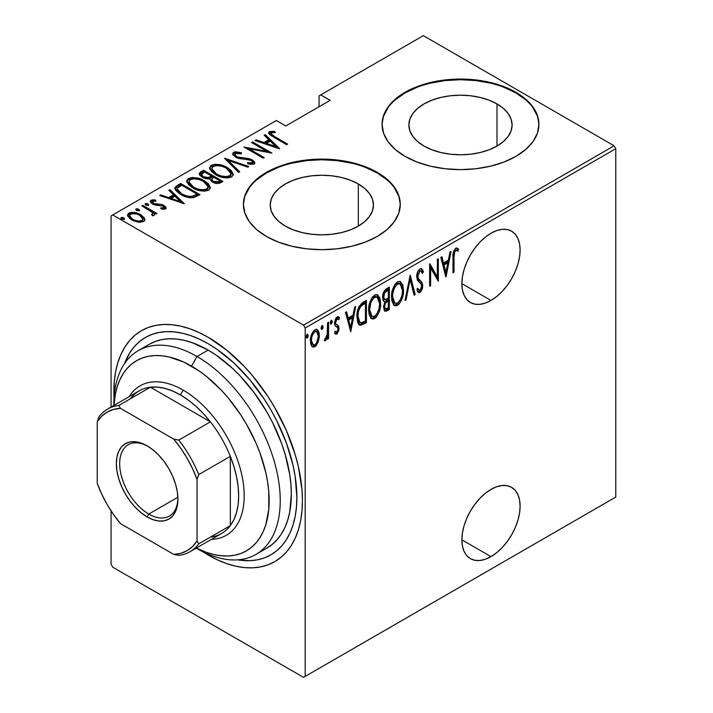 <?xml version="1.0" encoding="UTF-8"?>
<svg xmlns="http://www.w3.org/2000/svg" width="713" height="713" viewBox="0 0 713 713"><rect width="100%" height="100%" fill="white"/><g stroke="black" fill="none" stroke-linecap="round" stroke-linejoin="round"><path stroke-width="1.07" d="M490.999 556.63A41.176 23.779 -60 0 1 470.411 558.671A41.176 23.779 -60 0 1 464.092 525.677A41.176 23.779 -60 0 1 490.999 489.385L485.312 493.316L479.849 498.378L474.822 504.394L470.402 511.123L466.783 518.306L464.092 525.677L462.434 532.941L461.881 539.821L490.999 556.63L496.676 552.709L502.139 547.637L507.175 541.622L511.586 534.893L515.205 527.709L517.896 520.347L519.554 513.084L520.116 506.194L519.554 499.965L517.896 494.608L515.205 490.348L511.586 487.344L507.175 485.713L502.139 485.517L496.676 486.756L490.999 489.385A41.176 23.779 -60 0 1 511.586 487.344A41.176 23.779 -60 0 1 517.896 520.347A41.176 23.779 -60 0 1 490.999 556.63L461.881 539.821L462.434 546.06L464.092 551.407L466.783 555.668L470.402 558.671L474.822 560.302L479.849 560.507L485.312 559.268L490.999 556.63M490.999 300.458A41.176 23.779 -60 0 1 470.411 302.499A41.176 23.779 -60 0 1 464.092 269.505A41.176 23.779 -60 0 1 490.999 233.222L485.312 237.144L479.849 242.206L474.822 248.222L470.402 254.951L466.783 262.134L464.092 269.505L462.434 276.769L461.881 283.649L490.999 300.458L496.676 296.537L502.139 291.465L507.175 285.458L511.586 278.73L515.205 271.546L517.896 264.175L519.554 256.912L520.116 250.031L519.554 243.793L517.896 238.445L515.205 234.185L511.586 231.181L507.175 229.541L502.139 229.345L496.676 230.584L490.999 233.222A41.176 23.779 -60 0 1 511.586 231.181A41.176 23.779 -60 0 1 517.896 264.175A41.176 23.779 -60 0 1 490.999 300.458L461.881 283.649L462.434 289.888L464.092 295.235L466.783 299.496L470.402 302.499L474.822 304.139L479.849 304.335L485.312 303.096L490.999 300.458M358.327 183.972A51.612 29.794 180 0 1 373.443 205.041A51.612 29.794 180 0 1 341.589 232.572A51.612 29.794 180 0 1 285.343 226.11L278.926 221.591L274.157 216.44L271.216 210.852L270.227 205.041L271.216 199.23L274.157 193.633L278.926 188.482L285.343 183.972L293.159 180.264L302.089 177.51L311.768 175.817L321.839 175.246L331.901 175.817L341.589 177.51L350.511 180.264L358.327 183.972L364.753 188.482L369.521 193.633L372.453 199.23L373.443 205.041L372.453 210.852L369.521 216.44L364.753 221.591L358.327 226.11L358.327 183.972L358.327 226.11L350.511 229.818L341.589 232.572L331.901 234.265L321.839 234.835L311.768 234.265L302.089 232.572L293.159 229.818L285.343 226.11A51.612 29.794 180 0 1 270.227 205.041A51.612 29.794 180 0 1 302.089 177.51A51.612 29.794 180 0 1 358.327 183.972M496.988 103.92A51.612 29.794 180 0 1 512.103 124.989A51.612 29.794 180 0 1 480.241 152.52A51.612 29.794 180 0 1 423.994 146.058L417.577 141.539L412.809 136.388L409.877 130.8L408.879 124.989L409.877 119.178L412.809 113.581L417.577 108.429L423.994 103.92L431.82 100.212L440.741 97.458L450.42 95.765L460.491 95.194L470.562 95.765L480.241 97.458L489.163 100.212L496.988 103.92L503.405 108.429L508.173 113.581L511.114 119.178L512.103 124.989L511.114 130.8L508.173 136.388L503.405 141.539L496.988 146.058L496.988 103.92L496.988 146.058L489.163 149.766L480.241 152.52L470.562 154.213L460.491 154.783L450.42 154.213L440.741 152.52L431.82 149.766L423.994 146.058A51.612 29.794 180 0 1 408.879 124.989A51.612 29.794 180 0 1 440.741 97.458A51.612 29.794 180 0 1 496.988 103.92M538.921 124.668A78.439 45.284 0 0 0 515.954 92.966L515.954 92.325A78.439 45.284 180 0 1 538.93 124.347A78.439 45.284 180 0 1 490.508 166.182A78.439 45.284 180 0 1 405.029 156.37L416.918 162.003L430.474 166.182L445.188 168.758L460.491 169.632L475.794 168.758L490.508 166.182L504.064 162.003L515.954 156.37L525.704 149.507L532.959 141.673L537.424 133.179L538.93 124.347L537.424 115.515L532.959 107.021L525.704 99.187L515.954 92.325L504.064 86.692L490.508 82.512L475.794 79.936L460.491 79.063L445.188 79.936L430.474 82.512L416.918 86.692L405.029 92.325L395.278 99.187L388.024 107.021L383.567 115.515L382.052 124.347L383.567 133.179L388.024 141.673L395.278 149.507L405.029 156.37A78.439 45.284 180 0 1 382.052 124.347A78.439 45.284 180 0 1 430.474 82.512A78.439 45.284 180 0 1 515.954 92.325L515.954 92.966A78.439 45.284 0 0 0 430.732 83.091A78.439 45.284 0 0 0 382.061 124.668M400.269 204.72A78.439 45.284 0 0 0 377.302 173.018L377.302 172.377A78.439 45.284 180 0 1 400.269 204.399A78.439 45.284 180 0 1 351.848 246.235A78.439 45.284 180 0 1 266.377 236.422L278.257 242.055L291.822 246.235L306.537 248.81L321.839 249.684L337.142 248.81L351.848 246.235L365.413 242.055L377.302 236.422L387.052 229.559L394.298 221.725L398.763 213.232L400.269 204.399L398.763 195.567L394.298 187.073L387.052 179.239L377.302 172.377L365.413 166.744L351.848 162.564L337.142 159.988L321.839 159.115L306.537 159.988L291.822 162.564L278.257 166.744L266.377 172.377L256.618 179.239L249.372 187.073L244.907 195.567L243.4 204.399L244.907 213.232L249.372 221.725L256.618 229.559L266.377 236.422A78.439 45.284 180 0 1 243.4 204.399A78.439 45.284 180 0 1 291.822 162.564A78.439 45.284 180 0 1 377.302 172.377L377.302 173.018A78.439 45.284 0 0 0 292.08 163.143A78.439 45.284 0 0 0 243.4 204.72M208.143 343.693A125.497 72.459 60 0 1 290.12 454.279A125.497 72.459 60 0 1 270.887 554.839A125.497 72.459 60 0 1 237.723 559.848L249.969 560.676L257.438 559.821L264.434 557.869L270.887 554.839L276.733 550.766L281.92 545.686L286.403 539.643L290.12 532.7L293.061 524.928L295.173 516.399L296.448 507.184L296.875 497.389L295.173 476.418L293.061 465.437L286.403 443.04L276.733 420.759L270.887 409.93L264.434 399.449L249.969 379.94L233.9 362.97L216.841 349.21L208.143 343.693L199.444 339.165L190.826 335.663L182.376 333.229L174.177 331.884L166.307 331.634L158.839 332.499L151.842 334.45L145.39 337.472L139.543 341.554L134.356 346.634L129.882 352.668L124.481 363.692A125.497 72.459 60 0 1 145.39 337.472A125.497 72.459 60 0 1 208.143 343.693M111.076 215.923L111.076 407.096L111.076 215.923L276.359 120.506L285.788 125.951L330.155 100.328L320.725 94.891L423.335 35.65L614.125 145.8L303.533 325.119L112.743 214.969L303.533 325.119L305.2 327.998L615.782 148.687L615.782 497.077L305.2 676.387L305.2 327.998L305.2 676.387L303.533 677.35L614.125 498.03L303.533 677.35L112.743 567.2L303.533 677.35L615.782 497.077L614.125 498.03L615.782 497.077L615.782 148.687L305.2 327.998L303.533 325.119L614.125 145.8L615.782 148.687L614.125 145.8L423.335 35.65L320.725 94.891L330.155 100.328L285.788 125.951L276.359 120.506L111.076 215.923M111.076 510.909L111.076 564.313L111.076 510.909M318.194 342.133L319.317 337.187L319.157 333.06L317.829 330.074L316.055 329.37L313.747 330.707L311.724 334.067L310.476 339.424L310.69 343.657L311.884 346.313L313.863 347.142L315.948 345.939L318.194 342.133L317.276 341.607L318.194 342.133L319.379 335.636L317.24 329.602L314.896 329.798C311.706 332.962 310.217 336.634 310.422 340.814L311.608 345.948L312.588 346.919L314.896 346.75L318.194 342.133M328.595 322.178L327.597 322.748L327.187 335.19L326.349 337.632L324.932 338.657L324.575 340.814L326.153 339.967L327.597 336.723L327.597 339.13L328.595 338.559L328.595 322.178L327.597 322.748L327.392 333.996L324.362 340.725L325.342 340.716L327.597 336.723L327.597 339.13L328.595 338.559L328.595 322.178M338.149 316.724L339.54 317.784L338.755 316.92L337.08 316.991L334.566 323.176L334.967 325.476L337.757 327.855L338.051 329.165L336.848 332.062L335.262 331.26L334.566 333.069L335.547 334.085L337.017 333.969L338.942 329.941L338.648 326.215L335.975 324.076L335.556 322.517L336.402 319.674L337.686 318.827L338.853 319.7L339.54 317.784L337.882 316.715L336.438 317.499L335.101 319.896L334.655 324.406L335.262 325.957L337.641 327.677L338.033 329.531L337.151 331.821L336.313 332.169L335.262 331.26L334.566 333.069L335.466 334.032L336.821 334.094L335.012 333.631M362.846 302.401L358.987 306.59L357.088 313.943L357.632 322.205L358.657 324.317L360.43 325.404L366.42 322.757L366.42 300.342L362.846 302.401C358.452 306.323 356.491 311.1 356.963 316.724L359.539 325.11L360.43 325.404L366.42 322.757L366.42 300.342L362.846 302.401M389.316 287.116L384.521 290.521L383.015 293.997L382.596 297.366L383.077 300.333L384.877 301.777L383.603 306.635L384.325 310.654L386.294 311.198L389.316 309.531L389.316 287.116L386.232 288.899C383.647 291.243 382.435 294.068 382.596 297.366L383.995 301.51L384.877 301.777L383.594 307.285L384.895 311.224L389.316 309.531L389.316 287.116M410.216 275.049L404.993 300.485L406.08 299.852L410.1 279.443L414.11 295.218L415.198 294.594L410.216 275.049L404.993 300.485L406.08 299.852L410.1 279.443L414.11 295.218L415.198 294.594L410.216 275.049M437.345 259.389L437.345 277.018L429.636 263.846L429.636 286.261L430.625 285.681L430.625 268.017L438.343 281.225L438.343 258.81L437.345 259.389L437.345 277.018L429.859 263.712L429.636 286.261L430.625 285.681L430.625 268.017L438.343 281.225L438.343 258.81L437.345 259.389M454.021 257.268L454.734 251.653L456.044 250.415L457.898 251.261L458.504 249.185L457.363 248.151L455.714 248.204L453.53 251.564L453.022 272.749L454.021 272.179L454.021 257.268L453.031 256.689L454.021 257.268C453.611 254.978 454.145 252.741 455.643 250.548L457.131 250.744L455.295 249.791L457.898 251.261L458.504 249.185L457.416 248.177L455.714 248.204C453.334 251.145 452.443 254.283 453.022 257.616L453.022 272.749L454.021 272.179L454.021 257.268M446.053 276.778L451.035 251.484L449.948 252.117L448.352 260.218L443.513 263.017L441.917 256.751L440.83 257.375L445.812 276.92L451.035 251.484L449.948 252.117L448.352 260.218L443.513 263.017L441.917 256.751L440.83 257.375L446.053 276.778M419.948 268.863L417.854 271.51L416.704 276.314L417.453 280.262L420.92 283.827L421.624 285.556L421.312 288.319L420.438 289.772L419.235 290.209L417.871 288.453L416.936 290.369L418.816 292.66L421.24 291.064L422.354 288.293L422.631 284.763L421.838 282.277L418.094 278.23L417.961 274.238L419.921 271.172L421.267 271.332L422.435 273.453L423.406 271.76L422.265 269.327L421.303 268.623L419.948 268.863C417.649 271.154 416.561 273.801 416.686 276.804L419.378 282.482L420.92 283.827L421.668 286.296L420.037 290.075L419.03 290.12L417.871 288.453L416.936 290.369L418.433 292.517L419.912 292.446C421.9 290.467 422.809 288.195 422.666 285.628L422.025 282.58L418.094 278.23L417.684 276.261L419.921 271.172L421.018 271.145L422.435 273.453L423.406 271.76L421.641 268.765L419.948 268.863M403.505 290.039L402.818 284.924L400.412 281.537L397.907 281.608L395.225 283.97L392.801 289.05L391.624 295.137L391.838 300.619L393.612 304.816L396.009 305.886L399.173 304.005L401.927 299.095L403.21 293.925L403.505 290.039L402.471 289.442L403.505 290.039L400.537 281.599L397.506 281.813C393.202 286.278 391.223 291.359 391.553 297.045L394.494 305.556L397.604 305.324C401.874 300.815 403.834 295.717 403.505 290.039M380.608 303.257L379.922 298.141L377.516 294.754L375.011 294.826L372.338 297.187L369.904 302.267L368.728 308.355L368.942 313.836L370.715 318.034L373.113 319.103L376.277 317.232L379.031 312.312L380.314 307.151L380.608 303.257L379.574 302.66L380.608 303.257L377.64 294.817L374.61 295.03C370.314 299.496 368.327 304.576 368.657 310.262L371.598 318.773L374.708 318.542C378.977 314.032 380.938 308.934 380.608 303.257M350.743 331.803L355.716 306.519L354.637 307.143L353.042 315.244L348.194 318.043L346.598 311.777L345.511 312.41L350.743 331.803L355.716 306.519L354.637 307.143L353.042 315.244L348.194 318.043L346.598 311.777L345.511 312.41L350.743 331.803M331.171 320.422L332.32 321.608L331.331 320.306L330.333 322.748L331.331 324.05L330.431 323.533L331.331 324.05L332.32 321.608L331.456 320.253L330.556 321.465L330.386 323.319L331.073 324.139L332.106 322.891L332.32 321.608L331.215 320.966L330.217 323.408M321.964 325.743L323.114 326.919L322.124 325.627L321.126 328.069L322.124 329.361L321.224 328.845L322.124 329.361L323.114 326.919L322.249 325.574L321.34 326.777L321.171 328.64L321.866 329.451L322.9 328.212L323.114 326.919L322.009 326.278L321.01 328.72M306.207 337.249L307.027 334.335L308.185 335.538L307.187 334.245L306.189 336.688L307.187 337.98L306.296 337.463L307.187 337.98L308.185 335.538L307.321 334.192L306.412 335.404L306.242 337.258L307.062 338.042L307.971 336.83L308.185 335.538L307.071 334.896L306.082 337.347M319.067 95.845L319.067 106.736L319.067 95.845L320.725 94.891L319.067 95.845M127.618 215.665L128.857 214.346L128.857 213.062L127.52 214.987L131.682 219.862L137.912 222.091L143.536 221.538L144.846 219.622L143.848 217.278L140.639 214.693L136.629 212.982L131.834 212.296L128.313 213.428L127.591 215.549L129.561 218.383L133.055 220.584L138.643 222.198L143.794 221.378L144.801 219.996L144.481 218.285L144.748 220.228M142.796 205.299L141.798 205.879L151.958 212.216L152.814 213.677L151.566 214.595L152.511 215.798L154.534 214.898L153.892 212.857L155.987 214.069L156.976 213.49L142.796 205.299L142.796 206.449L142.796 205.299L141.798 205.879L151.227 211.556C152.609 212.438 153.001 213.383 152.413 214.408L151.566 214.595L152.511 215.798L153.981 215.513L154.605 214.488L153.892 212.857L155.987 214.069L156.976 213.49L142.796 205.299M165.452 208.882L166.111 208.009L165.835 207.055L163.384 205.139L160.55 204.266L155.184 204.07L152.867 202.973L152.493 201.494L156.049 201.102L155.416 199.943L152.003 199.89L150.363 200.959L151.423 203.25L153.83 204.667L163.036 206.066L163.883 207.759L160.666 207.92L161.183 209.025L164.489 209.185L166.12 207.902L163.963 205.451L161.379 204.417L153.536 203.463L152.805 201.244L156.049 201.102L155.416 199.943L151.04 200.255L150.283 201.378L152.618 204.078L155.211 205.112L163.036 206.066L163.749 207.857L160.666 207.92L161.183 209.025L165.452 208.882M177.047 185.523L174.89 187.715L175.603 190.211L179.115 193.446L184.81 196.387L188.874 197.554L192.902 197.777L200.032 194.667L180.621 183.464L177.047 185.523L177.047 186.806L180.621 184.747L180.621 183.464L177.047 185.523L174.837 188.179L180.63 194.382C184.061 196.69 188.303 197.804 193.348 197.724L200.032 194.667L180.621 183.464L180.621 184.747L181.503 185.255L180.621 184.747L177.047 186.806L177.047 185.523M203.517 170.247L199.266 173.33L200.023 175.505L202.305 177.305L205.594 178.651L209.551 178.856L211.859 181.655L216.413 183.455L219.497 183.286L222.928 181.45L203.517 170.247L203.517 171.521L204.399 172.038L203.517 171.521L203.517 170.247L200.433 172.02L199.221 173.722L202.305 177.305L209.551 178.856L212.394 181.975C215.023 183.687 217.804 183.927 220.754 182.706L222.928 181.45L203.517 170.247M224.426 158.17L238.605 172.394L239.693 171.771L228.035 160.407L247.723 167.136L248.81 166.512L224.426 158.17L238.605 172.394L239.693 171.771L228.035 160.407L247.723 167.136L248.81 166.512L224.426 158.17M251.546 142.511L266.814 151.325L243.837 146.967L263.249 158.17L264.238 157.6L248.944 148.767L271.956 153.143L252.545 141.94L251.546 142.511L266.814 151.325L243.837 146.967L263.249 158.17L264.238 157.6L248.944 148.767L271.956 153.143L252.545 141.94L251.546 142.511M274.719 136.638L270.931 133.625L271.813 132.627L275.334 132.52L274.443 131.308L269.184 131.771L268.641 133.135L269.737 134.641L286.635 144.668L287.633 144.097L274.719 136.638L274.719 137.787L274.719 136.638C272.125 135.613 270.993 134.338 271.332 132.814L275.334 132.52L274.443 131.308L269.425 131.62L268.596 132.787L273.534 137.101L286.635 144.668L287.633 144.097L274.719 136.638M279.674 148.687L265.236 134.614L264.149 135.238L268.783 139.748L263.935 142.547L256.119 139.873L255.031 140.506L279.425 148.839L265.236 134.614L264.149 135.238L268.783 139.748L263.935 142.547L256.119 139.873L255.031 140.506L279.674 148.687M252.179 161.12L252.242 159.872L248.65 158.536L248.65 159.569L248.65 158.536L244.14 158.09L244.14 159.222L244.14 158.09L238.989 157.493L238.989 158.5L238.989 157.493L236.671 156.628L236.671 157.707L236.671 156.628L234.916 154.534L235.62 153.429L241.368 153.848L241.359 152.725L241.359 153.848L241.359 152.725L233.65 152.27L232.723 153.518L233.089 154.873L236.564 157.662L239.782 158.687L248.971 159.623L252.063 161.004L252.349 162.724L250.45 163.161L247.509 162.662L247.767 163.892L253.712 164.231L254.817 163.001L254.095 161.29L249.639 158.776L237.188 156.896L235.29 155.479L235.174 153.794L237.01 153.108L241.368 153.848L241.359 152.725L235.477 151.762L233.65 152.27L233.65 153.553L236.493 153.019M227.322 167.608L221.877 165.247L215.326 164.248L211.208 165.229L209.551 167.617L211.342 171.405L215.469 174.56L220.959 176.958L227.572 177.965L231.716 176.958L233.311 174.542L231.458 170.763L227.322 167.608L227.322 168.803L227.322 167.608C222.563 164.498 217.189 163.696 211.208 165.229L209.551 167.689L215.469 174.56C220.272 177.724 225.682 178.526 231.716 176.958L233.311 174.453L227.322 167.608M204.426 180.826L198.98 178.464L192.43 177.466L188.321 178.446L186.654 180.835L188.446 184.622L192.572 187.777L198.062 190.175L204.676 191.182L208.82 190.175L210.415 187.76L208.561 183.981L204.426 180.826L204.426 182.02L204.426 180.826C199.667 177.715 194.301 176.922 188.321 178.446L186.654 180.906L192.572 187.777C197.376 190.941 202.786 191.744 208.82 190.175L210.415 187.679L204.426 180.826M184.355 203.722L169.917 189.64L168.838 190.264L173.464 194.783L168.616 197.581L160.799 194.907L159.721 195.531L184.355 203.722L169.917 189.64L168.838 190.264L173.464 194.783L168.616 197.581L160.799 194.907L159.721 195.531L184.355 203.722M145.283 204.863L147.894 205.219L147.894 203.936L145.283 203.579L145.283 204.604L145.283 203.579L145.907 205.086L148.518 205.442L147.894 203.936L146.673 203.481L145.283 203.579L145.113 204.381L148.215 205.567L148.803 205.059L147.894 203.936L148.34 205.522M136.076 210.175L138.687 210.531L138.687 209.257L136.076 208.891L136.076 209.925L136.076 208.891L136.7 210.406L139.311 210.763L138.687 209.257L137.457 208.793L136.076 208.891L135.907 209.693L139.008 210.879L139.596 210.38L138.687 209.257L139.133 210.843M121.139 218.793L123.759 219.158L123.759 217.875L121.139 217.518L121.139 218.543L121.139 217.518L121.763 219.025L124.374 219.381L123.759 217.875L122.529 217.42L121.139 217.518L120.969 218.321L124.071 219.497L124.668 218.998L123.759 217.875L124.196 219.461M112.743 567.2L111.076 564.313L112.743 567.2M387.052 179.881L377.302 173.018L365.413 167.386M351.848 163.206L337.142 160.63L321.839 159.757L306.537 160.63L291.822 163.206M278.257 167.386L266.377 173.018L256.618 179.881M249.372 187.706L244.907 196.209M398.763 196.209L394.298 187.706M525.704 99.829L515.954 92.966L504.064 87.334M490.508 83.154L475.794 80.578L460.491 79.704L445.188 80.578L430.474 83.154M416.918 87.334L405.029 92.966L395.278 99.829M388.024 107.654L383.567 116.157M537.424 116.157L532.959 107.654M268.765 133.474L269.425 131.62L269.425 132.903L273.542 132.484M274.443 132.493L274.443 131.308L274.443 132.493M271.76 136.04L270.913 134.73L271.332 132.814M271.983 136.21L270.931 134.614M273.801 132.511L270.539 132.511L268.703 133.598M270.539 132.511L269.942 132.671M256.119 140.871L256.119 139.873L256.119 140.871M263.935 143.545L263.935 142.547L263.935 143.545M264.247 143.652L268.783 141.031L268.783 139.748L268.783 141.031L264.247 143.652M264.978 136.04L265.236 134.614L265.236 135.889L278.008 148.349L264.978 136.04M275.806 146.602L266.43 143.402L266.43 144.4L266.43 143.402L270.263 141.192L275.806 146.602L275.806 147.6L275.806 146.602L266.43 143.402L270.263 141.192L275.806 146.602M252.545 143.09L252.545 141.94L252.545 143.09M266.814 151.459L269.015 152.725L266.814 151.459M248.944 149.917L248.944 148.767L248.944 149.917M246.743 148.652L248.944 149.079L246.743 148.652M266.814 152.297L266.814 151.325L266.814 152.297M234.916 154.534L235.718 157.225M250.619 164.445L252.161 164.133L252.161 162.849L247.509 162.662L247.767 163.892L254.024 164.07L254.826 162.831L252.242 159.872L252.242 161.147L254.684 163.437M232.848 154.356L233.65 153.553L233.65 152.27L232.714 153.66L235.646 157.181L251.333 160.487L252.687 162.092L252.161 164.133L252.687 162.092M235.477 153.037L233.445 153.678L232.723 154.792M252.063 162.288L252.554 162.885M252.669 163.544L250.45 164.436M254.773 163.687L251.716 160.871M236.083 157.52L235.058 156.397M225.834 159.935L228.035 160.692L225.834 159.935M228.035 161.691L228.035 160.407L228.035 161.691L238.864 172.252L228.035 161.691M228.249 169.453L233.24 175.077M209.622 168.375L211.208 166.503L211.208 165.229L211.208 166.503L215.29 165.532M233.258 175.166L230.246 170.897M228.873 169.863L228.115 169.373M212.1 166.084L210.487 167.02L209.551 168.901M210.487 167.02L209.97 167.608M215.201 174.471L212.973 172.51M212.376 171.69L211.814 169.578M212.091 171.182L211.904 170.648M231.03 174.694L230.254 176.69L226.057 177.92L229.675 177.118L229.675 175.835C224.773 177.136 220.37 176.512 216.467 173.99L216.467 175.104L216.467 173.99L211.788 168.598L213.249 166.352C218.089 165.059 222.456 165.674 226.333 168.188L231.039 173.624L229.675 175.835L229.675 177.118L231.039 174.908L231.039 173.624M211.788 168.598L211.788 169.872L214.604 174.034M211.734 176.263L213.606 177.35L211.734 176.263M219.943 181.004L221.823 182.091L219.943 181.004M199.346 174.382L200.433 173.304L200.433 172.02L200.433 173.304L203.517 171.521L199.266 174.614M208.321 178.972L208.74 177.599L208.74 178.874L211.066 177.795L211.066 176.521L208.74 177.599L203.303 176.726L201.467 174.498L204.515 171.967L211.734 176.138L211.734 177.412L211.734 176.138L211.066 176.521L211.066 177.795L211.734 177.412L208.027 179.016M202.661 177.59L201.503 176.066M201.503 175.505L201.832 174.979M216.93 183.526L218.579 182.947L218.579 181.663L213.356 181.387L211.556 179.257L213.722 177.287L219.943 180.879L219.943 182.154L219.943 180.879L218.579 181.663L218.579 182.947L219.943 182.154L216.645 183.553M212.661 182.207L212.1 181.69M211.592 180.291L211.904 179.792M213.356 181.387L213.356 182.483L213.356 181.387L211.556 179.275L213.722 177.287L219.943 180.879L216.645 182.27L213.356 181.387M211.556 179.257L212.385 181.975M203.303 176.726L203.303 177.822L203.303 176.726L201.734 175.327L201.503 174.222L204.515 171.967L211.734 176.138L207.287 177.787L203.303 176.726M201.467 174.498L202.349 177.332M205.353 182.671L210.344 188.294M186.726 181.601L188.321 179.729L188.321 178.446L188.321 179.729L192.394 178.749M210.362 188.384L207.349 184.123M205.977 183.081L205.219 182.59M189.203 179.302L187.59 180.237L186.654 182.118M187.59 180.237L187.073 180.826M192.305 187.688L190.077 185.737M189.48 184.917L188.918 182.795M189.195 184.4L189.007 183.865M208.134 187.911L207.358 189.916L203.16 191.137L206.779 190.335L206.779 189.052C201.877 190.353 197.474 189.738 193.571 187.207L193.571 188.33L193.571 187.207L188.892 181.815L190.353 179.569C195.193 178.277 199.56 178.892 203.437 181.405L208.143 186.842L206.779 189.052L206.779 190.335L208.143 188.125L208.143 186.842M188.892 181.815L188.892 183.089L191.708 187.252M197.046 194.23L198.927 195.309L197.046 194.23M174.935 188.865L177.047 186.806L174.89 188.998M175.665 187.804L175.184 188.375M193.259 197.278L196.227 195.843L196.227 194.569L196.227 195.843L197.046 195.38L197.046 194.096L192.1 196.316C187.965 196.565 184.471 195.727 181.628 193.811L177.225 189.043L177.448 188.17L181.619 185.184L197.046 194.096L197.046 195.38L194.301 196.85M190.326 197.759L192.1 197.599L192.1 196.316L192.1 197.599L189.908 197.751M178.526 192.813L177.225 190.237M181.628 193.811L181.628 194.934L181.628 193.811L178.277 191.262L177.225 188.954L177.965 187.546L181.619 185.184L197.046 194.096L192.697 196.182L189.908 196.467L186.36 195.861L181.628 193.811M177.225 189.043L177.225 190.326L179.658 193.802M160.799 195.906L160.799 194.907L160.799 195.906M168.616 198.571L168.616 197.581L168.616 198.571M168.928 198.677L173.464 196.057L173.464 194.783L173.464 196.057L168.928 198.677M169.658 191.075L169.917 189.64L169.917 190.924L182.697 203.383L169.658 191.075M180.487 201.636L171.12 198.437L171.12 199.426L171.12 198.437L174.943 196.227L180.487 201.636L180.487 202.626L180.487 201.636L171.12 198.437L174.943 196.227L180.487 201.636M163.509 209.248L163.749 207.857L163.749 209.141L164.088 208.624L164.088 207.349L163.749 207.857M150.461 202.055L151.04 200.255L151.04 201.538L153.447 201.021M155.416 201.004L155.416 199.943L155.416 201.004M152.778 204.168L152.332 201.948L152.805 201.244M153.536 204.542L153.536 203.463L153.536 204.542M155.184 205.103L155.184 204.07L155.184 205.103M157.956 205.371L157.956 204.159L157.956 205.371M161.379 205.478L161.379 204.417L161.379 205.478M163.732 206.61L163.963 205.451L163.963 206.734L165.924 208.499M166.058 208.811L163.384 206.422M152.448 203.686L152.35 203.071M154.293 201.057L153.135 201.021M152.012 201.173L150.363 202.234M163.954 208.196L163.42 209.274M148.366 205.549L145.425 204.791M150.532 211.048L153.892 212.991L150.532 211.048M152.413 215.674L152.413 214.408M136.076 208.891L135.791 209.337M139.16 210.861L136.219 210.112M141.896 216.779L144.481 219.559L144.481 218.285L140.639 214.693L140.639 215.905L140.639 214.693C137.119 212.421 133.188 211.877 128.857 213.062L128.857 214.346L131.816 213.579M144.792 220.415L142.965 217.625M130.595 213.713L128.313 214.711L127.529 216.066M131.807 220.014L129.918 218.107L129.882 215.95M142.707 219.738L142.208 221.529L140.122 222.331M141.798 220.531C138.429 221.431 135.381 221.021 132.663 219.283L132.663 220.397L132.663 219.283L129.552 215.647L130.595 214.069C133.919 213.125 136.932 213.526 139.632 215.255L142.787 219.034L141.798 221.814L141.798 220.531L138.456 221.075L134.641 220.228L131.807 218.739L129.918 216.832L129.57 215.379L131.085 213.829L136.557 213.962L139.632 215.255L142.119 217.313L142.787 219.194L141.798 220.531M140.39 222.296L141.798 221.814L142.787 219.034M129.552 215.647L129.552 216.93L131.299 219.631M124.222 219.479L121.29 218.731M216.467 173.99L213.125 171.405L211.797 168.829L212.929 166.548L216.574 165.532L221.903 166.289L225.664 167.822L229.506 170.576L231.03 173.411L229.987 175.63L226.306 176.637L220.932 175.906L216.467 173.99M193.571 187.207L190.228 184.622L188.9 182.056L190.032 179.765L193.678 178.758L199.007 179.507L202.768 181.04L206.61 183.802L208.134 186.628L207.091 188.856L203.41 189.854L198.882 189.355L193.571 187.207M453.022 271.6L454.021 272.179L453.022 271.6M456.864 247.972L458.504 249.185L457.39 248.543L456.801 250.557L457.39 248.543L456.864 247.964M456.4 250.432L455.295 249.791L454.529 249.915L455.643 250.548L454.529 249.915L453.869 250.584L454.93 249.773L456.079 250.138M441.089 257.224L442.399 262.375L443.513 263.017L442.399 262.375L441.089 257.224M448.049 260.397L447.595 262.669L448.049 260.397M445.687 272.384L445.233 274.674L445.687 272.384M442.907 264.38L446.739 262.17L442.907 264.38L444.823 271.885L442.907 264.38L444.021 265.022L442.907 264.38M445.937 272.526L444.021 265.022L447.844 262.812L446.739 262.17L447.844 262.812L445.937 272.526L444.823 271.885L445.937 272.526L444.021 265.022L447.844 262.812L445.937 272.526M437.229 276.947L437.229 279.754L437.229 276.947M429.636 267.437L430.625 268.017L429.636 267.437M429.636 285.111L430.625 285.681L429.636 285.111M429.636 264.639L436.24 276.377L437.345 277.018L436.24 276.377L429.636 264.639M421.071 268.578L422.301 271.118L423.406 271.76L422.301 271.118L421.793 272.01L422.301 271.118L421.071 268.578M421.018 271.145L418.816 270.53L419.921 271.172L418.816 270.53L417.925 271.359M416.74 275.717L417.684 276.261L416.74 275.717M416.695 276.742L422.025 282.58L420.92 281.938L421.552 284.986L422.666 285.628L421.552 285.155M420.554 289.647L418.807 291.804L419.912 292.446L417.907 292.045M418.121 289.567L419.03 290.12M417.551 289.139L417.132 288.507M417.702 292.018L420.135 290.414M421.526 285.842L420.92 281.938L416.677 276.689M420.046 280.86L419.485 280.343M417.8 271.528L419.084 270.414L420.162 270.69M409.681 276.653L414.084 293.952L415.198 294.594L413.825 294.104L409.681 276.653M409.235 278.943L410.1 279.443L409.235 278.943M405.216 299.353L406.08 299.852L405.216 299.353M393.549 305.004L394.904 305.244L396.9 304.424L399.957 300.458L396.49 304.683L397.604 305.324L396.49 304.683L393.95 305.155M399.975 281.359L402.373 288.417M402.373 288.48L401.125 282.883M394.039 285.949L396.446 283.444L398.808 283.186M394.066 302.651L392.498 301.127L391.499 297.321M400.109 283.926L398.995 283.284L396.446 283.444L397.551 284.086L400.109 283.926L402.506 290.619C402.756 295.271 401.107 299.415 397.551 303.052L394.904 303.15L392.551 296.474L391.58 295.913L392.551 296.474C392.284 291.795 393.95 287.669 397.551 284.086L396.446 283.444L394.084 285.886M391.571 298.043L393.799 302.517L394.904 303.15M388.202 287.758L388.202 289.924L388.202 287.758M388.202 298.391L388.202 300.556L388.202 298.391M388.202 307.873L388.202 308.889L389.316 309.531L388.202 308.889L386.027 310.155L387.141 310.788L386.027 310.155L384.378 310.734L388.202 308.889L388.202 307.873M383.46 301.082L384.877 301.777L383.514 301.091M384.378 310.734L385.18 310.556M383.558 298.881L382.587 297.303M383.754 291.867L387.212 289.353L383.763 291.858M384.539 308.355L383.585 307.187M384.646 301.964L387.212 299.986L384.815 301.742M388.318 307.811L385.305 308.881L384.583 306.67L383.639 306.127L384.583 306.67C384.557 304.193 385.581 302.312 387.64 301.02L386.535 300.378L387.64 301.02L388.318 300.628L387.212 299.986L388.318 300.628L388.318 307.811L385.644 308.996L384.61 307.267L385.296 303.399L388.318 300.628L388.318 307.811M383.594 307.223L385.305 308.881M388.318 298.328L384.619 299.496L383.594 296.786L382.64 296.234L383.594 296.786C383.594 294.175 384.681 292.196 386.847 290.842L385.733 290.2L386.847 290.842L388.318 289.995L387.212 289.353L388.318 289.995L388.318 298.328L385.082 299.656L383.692 297.945L384.601 292.918L388.318 289.995L388.318 298.328M382.596 297.348L384.619 299.496M370.653 318.221L372.008 318.461L374.004 317.641L377.061 313.675L373.594 317.9L374.708 318.542L373.594 317.9L371.054 318.381M377.079 294.576L379.476 301.644M379.476 301.697L378.229 296.109M371.143 299.166L373.55 296.67L375.911 296.403M371.17 315.868L369.601 314.344L368.603 310.538M377.213 297.143L376.099 296.501L373.55 296.67L374.655 297.303L377.213 297.143L379.61 303.845C379.86 308.488 378.211 312.633 374.655 316.278L372.008 316.376L369.655 309.692L368.683 309.13L369.655 309.692C369.387 305.021 371.063 300.886 374.655 297.303L373.55 296.67L371.188 299.103M368.674 311.26L370.903 315.734L372.008 316.376M365.306 300.975L365.306 303.15L365.306 300.975M358.799 324.638L362.979 323.461L365.306 322.116L365.306 321.091L365.306 322.116L366.42 322.757L365.306 322.116L362.979 323.461L364.093 324.094L362.979 323.461L359.325 324.763L360.43 325.404L359.004 324.7M358.363 321.599L356.981 317.855M362.979 303.346L364.085 303.988L365.421 303.212L364.316 302.57L359.646 305.832L360.76 306.474L364.085 303.988L362.979 303.346L364.316 302.57L365.421 303.212L365.421 321.028L361.028 322.936L360.012 322.668L357.962 316.153C357.73 312.962 358.666 309.745 360.76 306.474L359.646 305.832L358.728 307.187L362.133 303.854M357.962 316.153L356.981 315.592L357.962 316.153L358.496 311.367L359.967 307.597L361.553 305.699L365.421 303.212L365.421 321.028L361.883 322.784L359.798 322.534L358.55 320.6L357.962 316.153M356.99 317.918L358.897 322.035L360.012 322.668M345.778 312.258L347.088 317.401L348.194 318.043L347.088 317.401L345.778 312.258M352.73 315.422L352.284 317.695L352.73 315.422M350.368 327.419L349.923 329.7L350.368 327.419M347.596 319.406L351.42 317.196L347.596 319.406L349.504 326.919L347.596 319.406L348.702 320.048L347.596 319.406M350.618 327.561L348.702 320.048L352.525 317.838L351.42 317.196L352.525 317.838L350.618 327.561L349.504 326.919L350.618 327.561L348.702 320.048L352.525 317.838L350.618 327.561M336.848 332.062L334.887 331.411M338.131 318.952L336.001 318.346L338.853 319.7L339.54 317.784L338.434 317.142L337.846 318.791L338.434 317.142L338.015 316.572M334.575 322.864L335.85 323.907L335.556 322.517L334.629 321.982L335.556 322.517L337.115 318.987L335.654 318.604L337.053 318.337M336.866 324.709L335.475 323.916M337.534 325.039L336.055 324.201M337.017 331.946L335.707 333.452L336.821 334.094L339.04 328.515L338.648 326.215L337.543 325.574L337.935 327.873L339.04 328.515L337.926 328.256M335.324 333.613L337.187 331.59M337.909 328.577L337.721 326.082L336.491 324.442M335.689 324.032L334.869 323.444M334.745 323.265L334.522 322.632M330.805 324.076L331.331 324.05M331.848 320.28L331.331 320.306M330.351 323.31L331.162 320.395M330.698 322.918L331.001 322.249M327.481 333.033L327.481 336.652L327.481 333.033M327.597 337.98L328.595 338.559L327.597 337.98M326.902 336.322L327.597 336.723L326.902 336.322M325.493 338.622L324.611 339.798M324.495 340.235L325.342 340.716L324.495 340.235M324.451 339.932L325.057 339.308M321.599 329.397L322.124 329.361M322.641 325.6L322.124 325.627M321.144 328.631L321.955 325.707M321.483 328.23L321.795 327.57M311.831 346.438L314.059 345.939L316.002 343.791L313.791 346.108L314.896 346.75L313.791 346.108L312.053 346.5M316.67 329.388L318.265 334.549M318.328 335.03L319.379 335.636L318.328 335.03M318.274 335.003L318.051 332.427M317.312 330.288L316.358 329.112M312.864 331.91L314.246 330.948L315.734 331.073M312.142 344.281L311.073 343.211L310.351 340.609M316.795 331.688L313.791 331.162L316.795 331.688L318.39 336.197C318.533 339.424 317.374 342.267 314.905 344.736L313.114 344.842L311.421 340.226L310.458 339.673L311.421 340.226C311.269 337.017 312.428 334.21 314.905 331.803L313.791 331.162L312.651 332.16M310.431 341.286L312.009 344.201L313.114 344.842M306.67 338.015L307.187 337.98M307.713 334.219L307.187 334.245M306.554 336.848L306.857 336.188M392.551 296.474L392.792 293.293L394.744 287.277L397.221 284.3L399.922 283.827L401.936 286.492L402.506 290.619L401.945 295.467L399.922 300.512L397.551 303.052L395.171 303.292L393.121 300.636L392.551 296.474M369.655 309.692L370.698 303.15L371.847 300.494L374.325 297.517L377.025 297.045L379.04 299.71L379.61 303.845L379.049 308.684L377.025 313.729L374.655 316.278L372.275 316.51L370.225 313.863L369.655 309.692M311.421 340.226L311.831 336.91L313.248 333.479L314.905 331.803L316.554 331.572L317.971 333.372L318.39 336.197L316.554 343.015L314.905 344.736L313.257 344.923L311.831 343.087L311.421 340.226M197.046 356.5L191.503 366.108A109.811 63.395 60 0 1 269.113 497.763A109.811 63.395 60 0 1 196.36 548.056L206.645 552.45L214.043 554.58L221.217 555.757L228.107 555.971L234.639 555.222L240.762 553.511L246.404 550.864L251.52 547.299L256.065 542.851L259.978 537.566L263.24 531.488L265.806 524.688L268.774 509.162L268.774 491.587L267.651 482.238L265.806 472.639L259.978 453.031L256.065 443.228L246.404 424.066L240.762 414.895L228.107 397.827L221.217 390.082L206.645 376.571L199.114 370.929L183.892 362.142L168.963 356.955L161.789 355.778L154.899 355.555L148.366 356.313L142.243 358.015L136.593 360.671L131.477 364.236L126.941 368.674L123.019 373.96L119.766 380.038L117.199 386.838L115.346 394.307L114.009 405.412A109.811 63.395 60 0 1 191.503 366.108L197.046 356.5A117.654 67.931 60 0 1 273.908 460.179A117.654 67.931 60 0 1 255.869 554.456A117.654 67.931 60 0 1 197.046 548.627A117.654 67.931 -120 0 0 280.236 500.597A117.654 67.931 -120 0 0 197.046 356.5L208.143 350.092L197.046 356.5A117.654 67.931 -120 0 0 113.857 404.529L113.857 405.492A117.654 67.931 60 0 1 138.224 350.671A117.654 67.931 60 0 1 197.046 356.5M196.209 548.145L197.046 548.627L196.209 548.145M138.224 350.671L149.311 344.263A117.654 67.931 -120 0 1 208.143 350.092L216.297 355.261L232.286 368.175L239.978 375.787L254.363 392.97L266.965 412.194L272.446 422.346L281.51 443.236L284.995 453.771L289.736 474.528L290.931 484.546L291.332 494.189L289.736 512.005L287.749 520.009L284.995 527.299L281.51 533.805L277.312 539.465L272.446 544.233L266.965 548.047A117.654 67.931 -120 0 0 285.004 453.771A117.654 67.931 -120 0 0 208.143 350.092L191.913 342.57L183.99 340.288L176.298 339.023L168.919 338.8L161.922 339.602L155.363 341.429L149.311 344.272M208.143 337.285A133.34 76.986 60 0 1 295.244 454.787A133.34 76.986 60 0 1 274.808 561.63A133.34 76.986 60 0 1 208.143 555.026L202.421 551.523A133.34 76.986 60 0 0 208.143 555.026L217.385 559.839L226.529 563.555L235.513 566.14L244.22 567.575L252.589 567.833L260.521 566.924L267.954 564.848L274.808 561.63L281.02 557.308L286.537 551.907L291.287 545.49L295.244 538.11L298.364 529.857L300.61 520.784L301.973 510.998L302.428 500.597L301.973 489.662L298.364 466.65L295.244 454.787L286.537 430.937L274.808 407.667L267.954 396.535L252.589 375.804L244.22 366.402L226.529 349.994L208.143 337.285L198.9 332.472L189.747 328.755L180.772 326.171L172.056 324.745L163.696 324.477L155.755 325.395L148.322 327.463L141.468 330.68A133.34 76.986 60 0 1 208.143 337.285M114.027 398.424L114.312 381.312L115.666 371.526L117.912 362.462L121.032 354.201L124.989 346.83L129.739 340.413L135.256 335.012L141.468 330.68A133.34 76.986 60 0 0 114.027 398.424M147.974 446.338A41.176 23.779 -120 0 0 119.677 464.083A41.176 23.779 -120 0 0 148.794 514.046L147.128 516.925A43.529 25.133 60 0 1 116.353 463.61A43.529 25.133 60 0 1 147.128 445.839L153.135 449.983L158.91 455.34L164.231 461.703L168.901 468.815L172.724 476.409L175.567 484.198L177.323 491.881L177.911 499.153L177.323 505.749L175.567 511.399L172.724 515.9L168.901 519.082L164.231 520.811L158.91 521.016L153.135 519.706L147.128 516.925L141.129 512.772L135.354 507.415L130.033 501.061L125.363 493.949L121.54 486.355L118.697 478.566L116.941 470.883L116.353 463.61L116.941 457.015L118.697 451.356L121.54 446.855L125.363 443.682L130.033 441.953L135.354 441.739L141.129 443.049L147.128 445.839A43.529 25.133 60 0 1 177.911 499.153A43.529 25.133 60 0 1 147.128 516.925L148.794 514.046A41.176 23.779 60 0 1 121.896 477.755A41.176 23.779 60 0 1 128.206 444.76A41.176 23.779 60 0 1 147.974 446.338M177.867 497.255L148.794 514.046L177.867 497.255M130.497 398.71A82.36 47.548 60 0 1 150.416 387.212A82.36 47.548 60 0 1 180.407 394.922L172.555 391L164.846 388.38L157.421 387.114L150.416 387.212L210.406 421.846L203.401 413.656L195.968 406.357L188.259 400.073L180.407 394.922L183.179 390.118A86.282 49.812 -120 0 0 129.142 396.669A86.282 49.812 60 0 1 140.042 385.849A86.282 49.812 60 0 1 183.179 390.118A86.282 49.812 60 0 1 239.541 466.15A86.282 49.812 60 0 1 226.324 535.285A86.282 49.812 60 0 1 211.503 539.313A86.282 49.812 -120 0 0 242.42 477.933A86.282 49.812 -120 0 0 183.179 390.118L180.407 394.922A82.36 47.548 60 0 1 210.406 421.846A82.36 47.548 60 0 1 230.326 456.347A82.36 47.548 60 0 1 230.326 525.624A82.36 47.548 60 0 1 210.406 537.121M230.326 456.347L230.326 525.624L233.917 519.608L236.529 512.54L238.115 504.554L238.641 495.793L238.115 486.418L236.529 476.596L233.917 466.516L230.326 456.347L230.326 525.624L198.713 543.876L197.046 540.935L197.046 479.457L198.713 474.6L230.326 456.347A82.36 47.548 -120 0 0 210.406 421.846L178.794 440.099L173.749 439.11L120.506 408.371L118.795 405.465L150.416 387.212L210.406 421.846L178.794 440.099A82.36 47.548 60 0 1 198.713 474.6L230.326 456.347M107.618 409.093L139.231 390.849A82.36 47.548 -120 0 1 150.416 387.212L118.795 405.465L120.506 408.371A80.008 46.193 60 0 0 97.218 421.82L98.875 416.962A82.36 47.548 60 0 1 107.618 409.093A82.36 47.548 60 0 1 118.795 405.465A82.36 47.548 -120 0 0 98.875 416.962L97.218 421.82L97.218 483.298A80.008 46.193 60 0 0 120.506 523.645L173.749 554.393L178.794 555.374A82.36 47.548 -120 0 0 198.713 543.876A82.36 47.548 60 0 1 189.97 551.746A82.36 47.548 60 0 1 178.794 555.374L173.749 554.393L180.808 553.315L187.136 550.668L192.581 546.514L197.046 540.935L197.046 479.457L192.581 468.735L187.136 458.281L180.808 448.343L173.749 439.11L120.506 408.371L113.456 409.449L107.128 412.096L101.674 416.249L97.218 421.82L97.218 483.298L101.674 494.029L107.128 504.474L113.456 514.421L120.506 523.645L173.749 554.393A80.008 46.193 60 0 0 197.046 540.935L198.713 543.876L230.326 525.624A82.36 47.548 -120 0 1 221.583 533.493L189.97 551.746M177.902 498.173A41.176 23.779 60 0 1 169.382 516.078A41.176 23.779 60 0 1 148.794 514.046A41.176 23.779 -120 0 0 177.902 498.173M198.713 474.6A82.36 47.548 -120 0 0 178.794 440.099L173.749 439.11A80.008 46.193 60 0 1 197.046 479.457L198.713 474.6M266.965 548.047L255.869 554.456"/></g></svg>

